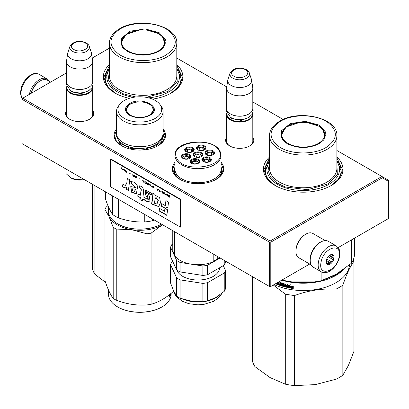 <?xml version="1.0" encoding="UTF-8"?>
<svg xmlns="http://www.w3.org/2000/svg" width="409" height="409" viewBox="0 0 409 409"><rect width="100%" height="100%" fill="white"/><g stroke="black" fill="none" stroke-linecap="round" stroke-linejoin="round"><path stroke-width="0.61" d="M163.104 128.937A25.726 14.852 180 0 1 158.002 145.742A25.726 14.852 180 0 1 121.616 145.742A25.726 14.852 180 0 1 116.514 128.937M221.039 162.215A25.726 14.852 180 0 1 216.218 179.357A25.726 14.852 180 0 1 179.832 179.357A25.726 14.852 180 0 1 175.011 162.215M252.803 137.209A14.09 8.134 180 0 1 249.664 145.957A14.09 8.134 180 0 1 229.74 145.957A14.09 8.134 180 0 1 226.606 137.209M336.893 157.03A39.76 22.955 180 0 1 331.326 185.466A39.76 22.955 180 0 1 275.093 185.466A39.76 22.955 180 0 1 269.531 157.03M92.71 110.471A14.09 8.134 180 0 1 89.571 119.223A14.09 8.134 180 0 1 69.648 119.223A14.09 8.134 180 0 1 66.514 110.471M176.8 64.602A39.76 22.955 180 0 1 171.233 93.037A39.76 22.955 180 0 1 152.48 99.116M129.31 98.334A39.76 22.955 180 0 1 115.001 93.037A39.76 22.955 180 0 1 109.438 64.602M176.8 58.058L226.76 86.902M252.803 101.938L283.146 119.454M336.893 150.486L381.934 176.489L270.134 241.039L22.715 98.191L66.514 72.909M92.235 58.058L109.438 48.124M175.011 167.015A23.773 13.722 0 0 0 174.254 170.451A23.773 13.722 0 0 0 180.553 179.756M221.039 167.015A23.773 13.722 180 0 1 221.796 170.451A23.773 13.722 180 0 1 215.497 179.756M230.083 146.151A13.154 7.592 180 0 1 226.55 140.972A13.154 7.592 180 0 1 226.606 140.272M252.803 140.272A13.154 7.592 180 0 1 252.859 140.972A13.154 7.592 180 0 1 249.326 146.151M269.531 160.737A37.889 21.876 0 0 0 265.318 170.763A37.889 21.876 0 0 0 275.773 185.85M336.893 160.737A37.889 21.876 180 0 1 341.101 170.763A37.889 21.876 180 0 1 330.651 185.85M69.99 119.413A13.154 7.592 180 0 1 66.457 114.234A13.154 7.592 180 0 1 66.514 113.533M92.71 113.533A13.154 7.592 180 0 1 92.766 114.234A13.154 7.592 180 0 1 89.228 119.413M109.438 68.308A37.889 21.876 0 0 0 105.225 78.334A37.889 21.876 0 0 0 115.681 93.421M176.8 68.308A37.889 21.876 180 0 1 181.008 78.334A37.889 21.876 180 0 1 170.558 93.421M22.715 98.191L22.055 98.574L22.055 99.341L269.475 242.184L270.134 241.801L270.794 242.184L382.323 177.792L381.934 176.489L388.55 180.308L388.55 218.503L338.161 247.593M270.134 241.039L270.134 241.801M382.323 177.792L388.55 181.392M22.055 99.341L22.055 143.646L270.134 286.873L270.794 286.489L270.794 242.184M269.475 242.184L269.475 286.489M309.685 264.035L270.794 286.489M221.039 163.155L223.314 169.208L221.433 174.74L216.064 179.444M179.991 179.444L174.617 174.74L172.736 169.208L175.011 163.155M121.775 145.834L116.401 141.131L114.52 135.599L116.514 129.914M163.104 129.914L165.098 135.599L163.217 141.131L157.848 145.834M275.262 185.563L266.862 178.237L263.917 169.617L269.531 157.93M336.893 157.93L342.507 169.617L339.557 178.237L331.162 185.563M115.169 93.134L106.769 85.808L103.825 77.189L109.438 65.501M176.8 65.501L182.414 77.189L179.464 85.808L171.069 93.134M252.803 141.672L252.803 114.54A13.098 7.561 0 0 1 244.715 121.524A13.098 7.561 0 0 1 230.441 119.888A13.098 7.561 180 0 1 226.606 114.54A13.098 7.561 180 0 1 226.744 113.436M252.803 114.54A13.098 7.561 0 0 0 252.66 113.436M252.414 113.937A12.725 7.347 0 0 1 244.807 120.962A12.725 7.347 0 0 1 230.707 119.428A12.725 7.347 180 0 1 226.99 113.937M230.707 114.08L230.441 113.927L230.707 114.08A12.725 7.347 0 0 0 248.703 114.08A12.725 7.347 0 0 0 248.83 114.004M248.703 114.08L248.963 113.927A13.098 7.561 0 0 1 230.441 113.927A13.098 7.561 180 0 1 226.606 108.579L226.606 88.262A13.098 7.561 180 0 1 226.652 87.608L227.798 80.026A11.948 6.897 180 0 1 227.971 79.315L230.068 73.042A9.816 5.665 0 0 0 232.762 78.124A9.816 5.665 -0 0 0 244.306 79.121A9.816 5.665 -0 0 0 249.337 73.042L251.438 79.315A11.948 6.897 0 0 1 251.607 80.026L252.752 87.608A13.098 7.561 0 0 1 252.803 88.262A13.098 7.561 0 0 1 244.715 95.246A13.098 7.561 0 0 1 230.441 93.61A13.098 7.561 180 0 1 226.606 88.262M248.963 113.927A13.098 7.561 0 0 0 252.803 108.579L252.803 88.262M251.607 80.026A11.948 6.897 0 0 1 244.751 86.877A11.948 6.897 0 0 1 231.254 85.501A11.948 6.897 180 0 1 227.798 80.026M92.71 114.934L92.71 87.802A13.098 7.561 0 0 1 84.622 94.791A13.098 7.561 0 0 1 70.348 93.15A13.098 7.561 180 0 1 66.514 87.802A13.098 7.561 180 0 1 66.652 86.698M92.71 87.802A13.098 7.561 0 0 0 92.567 86.698M92.322 87.199A12.725 7.347 0 0 1 84.714 94.228A12.725 7.347 0 0 1 70.614 92.695A12.725 7.347 180 0 1 66.897 87.199M70.614 87.347L70.348 87.194L70.614 87.347A12.725 7.347 0 0 0 88.605 87.347A12.725 7.347 0 0 0 88.738 87.27M88.605 87.347L88.871 87.194A13.098 7.561 0 0 1 70.348 87.194A13.098 7.561 180 0 1 66.514 81.846L66.514 61.524A13.098 7.561 180 0 1 66.56 60.869L67.705 53.288A11.948 6.897 180 0 1 67.879 52.582L69.975 46.309A9.816 5.665 0 0 0 72.669 51.386A9.816 5.665 -0 0 0 84.213 52.388A9.816 5.665 -0 0 0 89.244 46.309L91.345 52.582A11.948 6.897 0 0 1 91.514 53.288L92.659 60.869A13.098 7.561 0 0 1 92.71 61.524A13.098 7.561 0 0 1 84.622 68.513A13.098 7.561 0 0 1 70.348 66.871A13.098 7.561 180 0 1 66.514 61.524M88.871 87.194A13.098 7.561 0 0 0 92.71 81.846L92.71 61.524M91.514 53.288A11.948 6.897 0 0 1 84.658 60.138A11.948 6.897 0 0 1 71.161 58.763A11.948 6.897 180 0 1 67.705 53.288M84.239 179.546A12.163 7.019 180 0 1 82.761 179.837L84.213 179.531M71.008 178.017C74.366 179.832 78.283 180.435 82.761 179.837L75.977 179.352L71.008 178.017L66.043 173.615L66.043 169.04M75.977 174.776L75.977 179.352M310.288 261.688A14.034 8.103 -60 0 1 320.012 242.338A14.034 8.103 -60 0 1 321.99 241.428M311.188 264.904L298.841 257.772A14.034 8.103 -60 0 1 295.932 251.351A14.034 8.103 -60 0 1 305.855 234.163A14.034 8.103 -60 0 1 312.875 233.467L325.221 240.594M305.855 234.163L305.196 234.546L305.855 234.163M295.932 251.351L295.932 250.584A13.098 7.561 -60 0 1 305.196 234.546M50.644 82.071L47.332 80.159A14.034 8.103 120 0 0 40.312 80.854L39.653 81.238A13.098 7.561 120 0 0 30.905 93.467M39.653 81.238L40.312 80.854A14.034 8.103 120 0 0 31.11 93.349M310.503 257.43A14.969 8.64 -60 0 1 317.9 244.178A14.969 8.64 -60 0 1 328.294 241.29L336.229 245.875A14.969 8.64 -60 0 0 325.84 248.759A14.969 8.64 -60 0 0 318.437 262.011A14.969 8.64 -60 0 0 321.264 271.801L313.325 267.215A14.969 8.64 120 0 1 310.503 257.43M321.05 262.379C323.207 247.547 342.364 241.647 339.087 256.821C336.934 271.653 317.778 277.553 321.05 262.379M333.933 258.411A5.614 3.241 -60 0 1 329.618 264.413A5.614 3.241 -60 0 1 326.101 261.893A5.614 3.241 -60 0 1 326.203 260.789A5.614 3.241 -60 0 1 330.068 255.017A5.614 3.241 -60 0 1 333.933 258.411M326.111 261.571A4.867 2.807 120 0 0 326.648 263.115L327.307 264.24L327.87 263.733A4.867 2.807 120 0 0 329.71 263.166L326.152 261.111M329.797 255.185A4.867 2.807 -60 0 1 331.213 254.858L332.532 254.787L332.43 255.472A4.867 2.807 -60 0 1 332.982 257.246L333.642 258.37L332.599 259.342A4.867 2.807 120 0 1 331.31 261.683L331.029 263.094L329.71 263.166M333.642 258.37L329.076 255.737M332.599 259.342L328.105 256.75M331.31 261.683L326.735 259.04M327.87 263.733L326.535 262.961M331.029 263.094L326.295 260.364M332.43 255.472L331.341 254.843M332.982 257.246L329.623 255.308M49.141 81.202A14.969 8.64 120 0 0 47.004 78.891A14.969 8.64 120 0 0 41.892 78.574A14.969 8.64 -60 0 0 29.346 94.367M324.056 279.797L335.692 274.914L340.988 271.254M281.755 280.165A46.309 26.738 0 0 0 335.958 275.375A46.309 26.738 0 0 0 343.954 269.178M252.481 276.678L252.481 361.285A51.457 29.709 180 0 0 254.976 366.663L270.134 377.619L285.293 384.169A51.457 29.709 0 0 0 294.613 385.61L315.319 384.613L336.024 379.204A51.457 29.709 0 0 0 342.849 375.263L348.396 365.513L353.943 351.357L353.943 261.264A51.457 29.709 -0 0 0 353.356 259.557M285.293 384.169L285.293 294.076A51.457 29.709 -0 0 0 294.613 295.518C308.417 290.467 322.22 288.33 336.024 289.112A51.457 29.709 0 0 0 342.849 285.175C346.546 274.286 350.242 266.315 353.943 261.264M273.299 285.047L285.293 294.076M254.976 366.663L254.976 278.12M342.849 375.263L342.849 285.175M336.024 379.204L336.024 289.112M294.613 385.61L294.613 295.518M274.086 284.587A46.309 26.738 0 0 0 322.307 288.161A46.309 26.738 0 0 0 349.485 264.889M278.657 281.949A46.309 26.738 0 0 0 278.979 282.067L279.224 284.598L279.822 284.802L279.822 282.358L280.426 282.558L280.426 285.001A46.309 26.738 0 0 0 282.195 285.548L282.445 284.695L282.195 285.548M280.973 282.752L281.065 284.644A46.309 26.738 0 0 0 282.195 284.986M281.065 282.762A46.309 26.738 0 0 0 283.641 283.514L283.902 284.899A46.309 26.738 0 0 0 284.741 285.114L284.741 283.8L285.38 283.953L285.38 286.402A46.309 26.738 0 0 0 287.031 286.775L287.333 285.932L287.031 286.775M287.793 287.266L287.517 287.445L287.793 287.266L287.793 284.49L287.138 284.357L287.138 285.671A46.309 26.738 0 0 1 285.635 285.334L285.635 285.896A46.309 26.738 0 0 0 287.138 286.234M283.641 286.525L283.519 283.688A45.747 26.411 0 0 1 281.801 283.186L281.535 283.473A46.309 26.738 0 0 0 283.273 283.979L283.641 286.525A46.309 26.738 0 0 0 287.517 287.445L287.982 286.96M282.931 286.09L282.67 286.254L282.931 286.09L282.67 284.557A46.309 26.738 0 0 1 281.535 284.224L281.438 283.534M278.503 284.337L278.503 284.337A46.309 26.738 0 0 1 277.241 283.861L277.241 284.429A46.309 26.738 0 0 0 282.67 286.254L283.176 285.799M278.601 284.281L278.897 283.534L278.601 284.281M278.059 282.297A46.309 26.738 0 0 0 278.503 282.461L278.601 283.243A46.309 26.738 0 0 1 277.522 282.839L277.522 283.406A46.309 26.738 0 0 0 278.601 283.81M275.559 283.739A46.309 26.738 0 0 0 276.77 284.24L276.77 283.038M291.893 288.217A46.309 26.738 0 0 1 288.345 287.614L288.974 286.801A46.309 26.738 0 0 0 292.547 287.379L293.279 286.433L293.279 288.391L291.223 289.076L292.031 287.9A45.747 26.411 0 0 1 288.575 287.317M292.471 287.261A46.309 26.738 0 0 1 288.902 286.678L288.202 287.583L288.202 285.646L290.191 285.032L289.546 285.865A46.309 26.738 0 0 0 293.125 286.418L292.471 287.261L293.248 286.101M279.822 284.802L280.109 282.45M281.065 284.644L281.336 284.357A45.747 26.411 0 0 0 282.445 284.695M281.336 284.357L281.08 282.767M284.741 285.114L284.966 283.856M285.635 285.896L285.85 285.594A45.747 26.411 0 0 0 287.333 285.932M287.138 285.671L287.333 284.398M283.877 286.228A45.747 26.411 0 0 0 287.711 287.138M277.241 284.429L277.553 284.158A45.747 26.411 0 0 0 282.921 285.963M277.522 283.406L277.834 283.135A45.747 26.411 0 0 0 278.897 283.534M278.601 283.243L278.805 282.184A45.747 26.411 0 0 1 278.463 282.062M275.963 283.509A45.747 26.411 0 0 0 276.77 283.846M291.366 288.764L293.396 288.074M289.546 285.865L290.349 284.72M288.902 286.678L289.076 286.372A45.747 26.411 0 0 0 292.599 286.944M288.202 287.583L289.076 286.372M288.381 287.276L288.381 285.589M292.021 281.888L314.403 281.888M276.126 283.411A46.309 26.738 0 0 0 276.305 283.488L276.627 283.12M284.638 286.218L283.902 285.937L284.137 285.165A45.747 26.411 0 0 0 284.966 285.38L284.741 286.152L284.966 285.38M283.902 285.462A46.309 26.738 0 0 0 284.741 285.676M319.271 125.128L325.549 132.02L323.943 139.755L319.271 143.671C308.565 148.753 297.859 148.753 287.149 143.671L282.476 139.755L281.341 130.854L290.329 123.6L305.283 121.34L319.271 125.128M307.266 122.577L318.887 126.11L323.698 130.267L325.385 135.164L323.688 140.072M282.077 279.976A51.457 29.709 180 0 0 321.131 280.738L336.29 274.194L351.443 263.232A51.457 29.709 0 0 0 354.669 252.89L354.669 238.069M321.131 280.738L321.131 271.724M351.443 263.232L351.443 239.925M336.893 161.724A36.299 20.956 -0 0 1 328.877 184.357A36.299 20.956 180 0 1 283.202 187.025A36.299 20.956 180 0 1 269.531 161.724M269.531 163.677L268.059 170.318L270.41 176.872L276.32 182.634L285.155 186.969L307.537 189.694L328.084 183.902L337.328 174.495L336.893 163.677M325.968 147.537C313.565 155.123 290.262 154.633 278.846 146.54C267.992 137.869 268.529 129.443 280.456 121.263C292.854 113.676 316.162 114.167 327.578 122.26C338.427 130.931 337.89 139.357 325.968 147.537M282.731 140.072L281.039 135.164L286.162 126.984L299.158 122.577M325.319 136.156A22.173 12.802 0 0 0 324.991 134.75M281.433 134.75A22.173 12.802 -0 0 0 281.106 136.156M318.335 143.436A21.391 12.352 180 0 1 291.08 144.878A21.391 12.352 180 0 1 283.688 129.658A21.391 12.352 180 0 1 288.084 125.972A21.391 12.352 0 0 1 322.737 129.658A21.391 12.352 0 0 1 318.335 143.436M336.893 160.814L341.101 170.798M265.323 170.798L269.531 160.814M92.388 184.249L92.388 268.856A51.457 29.709 180 0 0 94.883 274.234L105.553 282.399M94.883 274.234L94.883 185.691M159.178 32.7L165.456 39.591L163.851 47.326L159.178 51.243C148.472 56.324 137.767 56.324 127.056 51.243L122.383 47.326L121.248 38.426L130.236 31.171L145.185 28.911L159.178 32.7M147.174 30.148L158.794 33.681L163.605 37.838L165.292 42.735L163.595 47.643M176.8 69.295A36.299 20.956 -0 0 1 168.784 91.928A36.299 20.956 180 0 1 148.544 97.833M133.503 97.316A36.299 20.956 180 0 1 109.438 69.295M109.438 71.248L108.201 79.571L112.869 87.475L122.649 93.625L135.895 96.989M146.233 97.342L167.992 91.473L177.23 82.066L176.8 71.248M165.875 55.108C153.472 62.695 130.164 62.204 118.753 54.111C107.899 45.44 108.436 37.014 120.358 28.834C132.761 21.248 156.069 21.738 167.486 29.831C178.334 38.502 177.797 46.928 165.875 55.108M122.639 47.643L120.946 42.735L126.064 34.555L139.065 30.148M165.226 43.727A22.173 12.802 0 0 0 164.899 42.321M121.34 42.321A22.173 12.802 -0 0 0 121.013 43.727M158.242 51.007A21.391 12.352 180 0 1 130.987 52.449A21.391 12.352 180 0 1 123.595 37.229A21.391 12.352 180 0 1 127.991 33.543A21.391 12.352 0 0 1 162.644 37.229A21.391 12.352 0 0 1 158.242 51.007M176.8 68.385L181.008 78.37M105.225 78.37L109.438 68.385M210.354 161.151A3.742 2.163 0 0 0 210.354 161.105L210.206 160.446C209.326 157.91 202.491 158.564 202.869 161.105A3.742 2.163 0 0 0 202.869 161.151M209.551 161.749L209.863 160.297C208.943 157.843 202.036 158.912 203.36 161.304L203.672 161.749M210.354 161.105A3.742 2.163 0 0 0 210.226 160.548M208.692 160.476A2.152 1.242 180 0 1 208.764 160.798A2.152 1.242 180 0 1 206.893 162.03A2.152 1.242 180 0 1 204.536 161.12A2.152 1.242 0 0 1 204.459 160.798A2.152 1.242 0 0 1 206.33 159.566A2.152 1.242 0 0 1 208.692 160.476M201.765 156.218A3.742 2.163 0 0 0 201.77 156.172L201.617 155.512C200.742 152.976 193.907 153.626 194.285 156.172A3.742 2.163 0 0 0 194.285 156.218M200.967 156.811L201.279 155.364C200.354 152.91 193.447 153.978 194.771 156.371L195.083 156.811M201.77 156.172A3.742 2.163 0 0 0 201.642 155.614M200.103 155.543A2.152 1.242 180 0 1 200.18 155.865A2.152 1.242 180 0 1 198.309 157.097A2.152 1.242 180 0 1 195.947 156.187A2.152 1.242 0 0 1 195.875 155.865A2.152 1.242 0 0 1 197.746 154.633A2.152 1.242 0 0 1 200.103 155.543M204.929 149.464A3.742 2.163 0 0 0 204.929 149.418L204.781 148.758C203.902 146.223 197.066 146.877 197.445 149.418A3.742 2.163 0 0 0 197.445 149.464M204.132 150.062L204.439 148.61C203.518 146.156 196.611 147.225 197.936 149.617L198.247 150.062M204.929 149.418A3.742 2.163 0 0 0 204.802 148.861M203.268 148.794A2.152 1.242 180 0 1 203.339 149.111A2.152 1.242 180 0 1 201.468 150.343A2.152 1.242 180 0 1 199.111 149.433A2.152 1.242 0 0 1 199.035 149.111A2.152 1.242 0 0 1 200.906 147.884A2.152 1.242 0 0 1 203.268 148.794M190.021 158.032A3.742 2.163 0 0 0 190.021 157.986L189.873 157.327C188.994 154.796 182.158 155.446 182.537 157.986A3.742 2.163 0 0 0 182.537 158.032M189.219 158.631L189.531 157.179C188.605 154.725 181.698 155.793 183.022 158.186L183.339 158.631M190.021 157.986A3.742 2.163 0 0 0 189.894 157.429M188.355 157.363A2.152 1.242 180 0 1 188.431 157.685A2.152 1.242 180 0 1 186.56 158.917A2.152 1.242 180 0 1 184.198 158.007A2.152 1.242 0 0 1 184.127 157.685A2.152 1.242 0 0 1 185.998 156.453A2.152 1.242 0 0 1 188.355 157.363M198.605 162.966A3.742 2.163 0 0 0 198.605 162.925L198.457 162.261C197.578 159.73 190.742 160.379 191.121 162.925A3.742 2.163 0 0 0 191.121 162.966M197.808 163.564L198.12 162.112C197.194 159.658 190.287 160.727 191.611 163.119L191.923 163.564M198.605 162.925A3.742 2.163 0 0 0 198.477 162.363M196.944 162.296A2.152 1.242 180 0 1 197.015 162.618A2.152 1.242 180 0 1 195.144 163.851A2.152 1.242 180 0 1 192.787 162.94A2.152 1.242 0 0 1 192.711 162.618A2.152 1.242 0 0 1 194.582 161.386A2.152 1.242 0 0 1 196.944 162.296M193.181 151.279A3.742 2.163 0 0 0 193.181 151.238L193.033 150.573C192.153 148.043 185.318 148.692 185.696 151.238A3.742 2.163 0 0 0 185.696 151.279M192.383 151.877L192.695 150.425C191.77 147.971 184.863 149.04 186.187 151.432L186.499 151.877M193.181 151.238A3.742 2.163 0 0 0 193.053 150.676M191.519 150.609A2.152 1.242 180 0 1 191.591 150.931A2.152 1.242 180 0 1 189.72 152.163A2.152 1.242 180 0 1 187.363 151.253A2.152 1.242 0 0 1 187.286 150.931A2.152 1.242 0 0 1 189.157 149.699A2.152 1.242 0 0 1 191.519 150.609M213.513 154.398A3.742 2.163 0 0 0 213.518 154.351L213.365 153.692C212.491 151.161 205.65 151.811 206.034 154.351A3.742 2.163 0 0 0 206.034 154.398M212.716 154.996L213.028 153.544C212.102 151.09 205.195 152.158 206.519 154.551L206.831 154.996M213.518 154.351A3.742 2.163 0 0 0 213.391 153.794M211.852 153.728A2.152 1.242 180 0 1 211.923 154.05A2.152 1.242 180 0 1 210.052 155.282A2.152 1.242 180 0 1 207.695 154.372A2.152 1.242 0 0 1 207.624 154.05A2.152 1.242 0 0 1 209.495 152.818A2.152 1.242 0 0 1 211.852 153.728M194.863 156.703A4.208 2.428 180 0 1 193.815 155.103A4.208 2.428 180 0 1 196.939 152.751A4.208 2.428 180 0 1 202.235 155.103A4.208 2.428 180 0 1 201.187 156.703M199.26 157.307A4.77 2.756 180 0 1 194.653 156.591A4.77 2.756 180 0 1 196.79 151.984A4.77 2.756 180 0 1 202.158 153.268A4.77 2.756 180 0 1 201.402 156.591A4.77 2.756 180 0 1 199.26 157.307M183.114 158.523A4.208 2.428 180 0 1 182.066 156.918A4.208 2.428 180 0 1 185.19 154.571A4.208 2.428 180 0 1 190.487 156.918A4.208 2.428 180 0 1 189.439 158.523M187.511 159.121A4.77 2.756 180 0 1 182.905 158.411A4.77 2.756 180 0 1 185.042 153.799A4.77 2.756 180 0 1 190.41 155.083A4.77 2.756 180 0 1 189.653 158.411A4.77 2.756 180 0 1 187.511 159.121M186.279 151.77A4.208 2.428 180 0 1 185.231 150.164A4.208 2.428 180 0 1 188.35 147.818A4.208 2.428 180 0 1 193.651 150.164A4.208 2.428 180 0 1 192.603 151.77M190.676 152.368A4.77 2.756 180 0 1 186.064 151.657A4.77 2.756 180 0 1 188.206 147.046A4.77 2.756 180 0 1 193.575 148.329A4.77 2.756 180 0 1 192.813 151.657A4.77 2.756 180 0 1 190.676 152.368M198.028 163.457A4.208 2.428 0 0 0 199.076 161.852A4.208 2.428 0 0 0 193.774 159.505A4.208 2.428 0 0 0 190.655 161.852A4.208 2.428 0 0 0 191.703 163.457M193.631 158.733A4.77 2.756 0 0 0 191.489 163.344A4.77 2.756 0 0 0 196.1 164.055A4.77 2.756 0 0 0 198.237 163.344A4.77 2.756 0 0 0 198.994 160.016A4.77 2.756 0 0 0 193.631 158.733M212.936 154.888A4.208 2.428 0 0 0 213.984 153.283A4.208 2.428 0 0 0 208.682 150.936A4.208 2.428 0 0 0 205.563 153.283A4.208 2.428 0 0 0 206.611 154.888M211.008 155.486A4.77 2.756 0 0 0 213.145 154.776A4.77 2.756 0 0 0 213.907 151.448A4.77 2.756 0 0 0 208.539 150.164A4.77 2.756 0 0 0 206.402 154.776A4.77 2.756 0 0 0 211.008 155.486M204.352 149.955A4.208 2.428 0 0 0 205.4 148.349A4.208 2.428 0 0 0 200.098 146.003A4.208 2.428 0 0 0 196.98 148.349A4.208 2.428 0 0 0 198.022 149.955M202.424 150.553A4.77 2.756 0 0 0 204.561 149.837A4.77 2.756 0 0 0 205.318 146.514A4.77 2.756 0 0 0 199.955 145.231A4.77 2.756 0 0 0 197.813 149.837A4.77 2.756 0 0 0 202.424 150.553M203.447 161.642A4.208 2.428 180 0 1 202.404 160.037A4.208 2.428 180 0 1 205.522 157.69A4.208 2.428 180 0 1 210.824 160.037A4.208 2.428 180 0 1 209.776 161.642M205.379 156.918A4.77 2.756 180 0 1 210.742 158.201A4.77 2.756 180 0 1 209.986 161.524A4.77 2.756 180 0 1 207.849 162.24A4.77 2.756 180 0 1 203.237 161.524A4.77 2.756 180 0 1 205.379 156.918M176.698 157.94C182.751 174.029 228.043 167.025 219.352 151.345C213.299 135.256 168.007 142.26 176.698 157.94M174.357 171.714L174.357 170.379A23.671 13.666 180 0 0 175.164 173.917A23.671 13.666 0 0 0 182.526 180.706M213.529 180.706A23.671 13.666 0 0 0 221.693 170.379A23.671 13.666 0 0 0 221.039 167.189M175.011 155.405L175.011 169.454A23.016 13.287 180 0 0 175.793 172.895A23.016 13.287 0 0 0 201.029 182.629A23.016 13.287 0 0 0 221.039 169.454L221.039 155.405L220.2 151.713C214.567 136.795 173.866 139.776 175.011 155.405A23.016 13.287 0 0 0 175.793 158.845A23.016 13.287 0 0 0 201.029 168.58A23.016 13.287 0 0 0 221.039 155.405M174.357 170.379A23.671 13.666 180 0 1 175.011 167.189M217.746 256.627L217.746 259.24A5.987 3.456 0 0 0 213.81 261.515A25.261 14.586 0 0 1 174.495 255.436L174.495 231.658M219.613 257.701A25.261 14.586 180 0 1 217.746 259.24M174.495 253.912A5.987 3.456 0 0 0 173.053 252.327A25.261 14.586 180 0 1 172.767 250.129L172.767 230.656M173.053 230.824L173.053 252.327M213.81 254.352L213.81 261.515M202.884 275.451L202.884 265.978A27.878 16.094 0 0 0 207.547 265.257L207.547 274.73A27.878 16.094 180 0 1 202.884 275.451L180.093 271.924A27.878 16.094 180 0 1 176.678 269.955L176.678 260.482L170.573 247.322A27.878 16.094 180 0 1 171.821 244.633L172.767 244.086M176.678 269.955L170.573 256.796L170.573 247.322M207.547 274.73L224.229 265.098A27.878 16.094 0 0 0 225.477 262.404L225.477 261.09M224.229 265.098L224.229 260.369M207.547 265.257L220.124 257.997M202.884 265.978L180.093 262.455A27.878 16.094 180 0 1 176.678 260.482M180.093 271.924L180.093 262.455M219.633 267.752A21.611 12.48 0 0 1 203.621 279.598A21.611 12.48 180 0 1 176.867 270.083M170.573 264.741L170.573 283.064L173.626 290.876L176.678 296.218L176.678 277.9L170.573 264.741A27.878 16.094 180 0 1 171.821 262.051L172.762 261.509M202.884 301.714L202.884 283.396L180.093 279.868L180.093 298.192L191.489 301.188L202.884 301.714A27.878 16.094 180 0 0 205.241 301.413A27.878 16.094 0 0 0 207.547 300.993L215.886 297.415L224.229 291.361A27.878 16.094 0 0 0 225.477 288.672L225.477 270.349L223.294 265.64M224.229 291.361L224.229 273.043A27.878 16.094 0 0 0 225.477 270.349M207.547 300.993L207.547 282.675L224.229 273.043M202.884 283.396A27.878 16.094 0 0 0 207.547 282.675M191.489 301.188A25.261 14.586 180 0 1 190.896 301.09M180.093 298.192A27.878 16.094 180 0 1 176.678 296.218M180.093 279.868A27.878 16.094 180 0 1 176.678 277.9M161.708 223.968C150.308 230.896 129.31 230.896 117.915 223.968L117.649 223.815A31.34 18.093 180 0 1 108.467 211.018L108.467 206.847M149.996 115.302C143.206 118.528 136.412 118.528 129.622 115.302C124.039 111.381 124.039 107.46 129.622 103.538C142.133 95.588 163.774 108.078 149.996 115.302L149.96 115.323M116.514 111.406L116.514 133.257A23.298 13.451 180 0 0 130.895 145.681A23.298 13.451 180 0 0 156.284 142.767A23.298 13.451 0 0 0 163.104 133.257L163.104 111.406A23.298 13.451 0 0 0 161.074 105.916L159.796 104.264A21.892 12.638 0 0 0 124.331 100.486A21.892 12.638 180 0 0 119.827 104.264L118.544 105.916A23.298 13.451 180 0 0 116.514 111.406A23.298 13.451 180 0 0 130.895 123.835A23.298 13.451 180 0 0 156.284 120.916A23.298 13.451 0 0 0 163.104 111.406M119.827 104.264A21.892 12.638 180 0 0 127.398 119.832A21.892 12.638 180 0 0 155.287 118.359A21.892 12.638 0 0 0 159.796 104.264M129.755 115.379L125.778 109.73L129.888 103.998L137.071 101.78L145.18 102.24L151.478 105.225L153.845 109.73L149.868 115.374M126.11 109.801L125.87 110.645M153.753 110.645L153.508 109.801M112.618 195.931L112.618 214.51C110.261 211.182 107.91 206.105 105.553 199.28L105.553 191.852M118.39 199.26L118.39 217.839A34.617 19.985 180 0 1 112.618 214.51M161.437 224.117A31.34 18.093 180 0 1 117.649 223.815L117.915 223.968M154.464 220.093L152.649 220.702A34.617 19.985 180 0 1 144.766 221.923C135.972 222.312 127.184 220.952 118.39 217.839M144.766 214.49L144.766 221.923M152.649 219.04L152.649 220.702M163.104 133.411L163.488 135.86L161.688 141.09L156.555 145.527L144.428 149.27L130.747 148.493L120.123 143.457L116.13 135.86L116.514 133.411M107.945 205.615L106.089 207.194A35.552 20.527 180 0 0 104.975 209.597L109.085 216.688A31.81 18.364 -0 0 0 117.317 224.919A31.81 18.364 -0 0 0 131.575 229.674L116.243 229.066L116.243 300.18C126.468 304.086 136.688 305.671 146.913 304.925A35.552 20.527 -0 0 0 151.074 304.281L151.074 233.166A35.552 20.527 0 0 1 146.913 233.81L146.913 304.925M108.467 208.8A31.81 18.364 180 0 0 109.085 216.688L113.196 227.307A35.552 20.527 0 0 0 114.673 228.212A35.552 20.527 0 0 0 116.243 229.066M117.915 307.077L117.649 306.924L117.915 307.077A30.966 17.878 0 0 0 161.708 307.077A30.966 17.878 0 0 0 161.841 307.001M104.975 209.597L104.975 280.712C107.715 288.943 110.456 294.848 113.196 298.417L113.196 227.307M146.913 233.81L131.575 229.674A31.81 18.364 0 0 0 162.301 224.919L151.074 233.166M162.301 224.919A31.81 18.364 0 0 0 162.567 224.766L162.301 224.919M173.528 291.315C166.044 297.967 158.559 302.287 151.074 304.281M116.243 300.18A35.552 20.527 -0 0 1 114.673 299.327A35.552 20.527 180 0 1 113.196 298.417M161.708 307.077L161.974 306.924A31.34 18.093 0 0 1 117.649 306.924A31.34 18.093 180 0 1 108.467 294.127L108.467 289.955M161.974 306.924A31.34 18.093 0 0 0 171.151 294.127L171.151 293.335M169.73 296.198A31.34 18.093 0 0 0 169.991 295.697L169.991 295.129A31.34 18.093 0 0 1 169.694 295.697L169.73 296.198L169.469 296.131L169.474 295.518M169.469 295.441L169.469 294.679M169.786 294.966L169.991 294.27M169.694 294.521L169.469 294.853M169.428 294.904L169.628 294.506M170.625 293.764L170.604 294.183A31.34 18.093 0 0 1 170.282 295.047L170.282 295.615A31.34 18.093 0 0 0 170.931 293.514M170.359 293.974L170.359 294.291A31.34 18.093 0 0 0 170.527 293.841M169.474 297.041L169.566 297.062A31.34 18.093 0 0 0 170.139 295.937L169.888 295.901M169.469 296.52A30.966 17.878 0 0 0 169.628 296.203M170.139 295.937L170.139 294.153M169.991 295.129L169.628 295.073A30.966 17.878 0 0 1 169.469 295.39M169.566 297.062L169.699 296.193M170.855 293.299L170.752 293.662M169.101 297.169L169.07 297.752L169.055 297.159M149.3 115.144A13.42 7.751 180 0 1 132.588 116.192A13.42 7.751 180 0 1 127.204 106.994A13.42 7.751 180 0 1 130.318 104.183A13.42 7.751 0 0 1 152.414 106.994A13.42 7.751 0 0 1 149.3 115.144M126.018 111.212A13.799 7.965 180 0 1 126.013 110.997L127.204 106.994M153.605 111.212A13.799 7.965 0 0 0 153.61 110.997L152.414 106.994M121.856 167.593L121.023 168.518L121.258 168.656M121.585 168.309L122.368 169.449L121.724 168.165L122.092 167.726L121.816 167.567L120.89 168.595L121.713 168.237L122.26 169.234M169.842 195.819L169.566 195.655L169.566 196.34L168.779 195.885L168.089 194.802L168.503 195.788L168.135 195.998L168.733 196.703L169.842 197.343L169.842 195.819M167.716 196.115L167.439 194.428L167.716 196.115M167.071 195.742L165.962 193.575L165.221 194.674L165.497 194.837L166.146 193.876L167.071 195.742M163.743 193.82L164.715 194.152L164.853 193.452L163.513 192.194L163.048 192.25L163.14 193.247L164.796 194.086M162.358 193.022L162.634 193.181L162.634 191.652L160.967 190.691L162.358 191.688L162.358 193.022L162.634 193.028M156.903 188.344L157.363 190.139L157.731 190.354L158.472 189.249L157.087 188.84L156.903 188.344M152.322 185.931L152.322 187L154.035 188.217L154.035 186.688L152.322 185.931M151.816 186.708L151.402 186.693L151.816 186.708M150.292 186.054L151.028 184.955L149.643 184.546L149.183 183.886L150.292 186.054M147.286 182.889L146.964 183.125L147.102 183.984L148.81 185.2L148.81 183.672L147.286 182.889M145.067 181.611L144.745 181.847L144.883 182.705L146.591 183.922L146.591 182.394L145.067 181.611M139.934 179.101L139.29 178.728L139.934 179.101M126.943 172.578L126.667 170.89L126.943 172.578M123.85 169.295L123.339 168.968L123.477 169.924L124.771 170.706L123.712 170.026L124.822 170.21L123.85 169.295M158.84 190.829L160.599 192.005L159.858 191.417L159.858 190.052L159.582 189.894L159.582 191.259L158.84 190.829M142.526 180.042L143.636 182.209L144.372 181.11L142.986 180.701L142.526 180.042M125.931 170.722L125.282 170.088L125.696 171.238L125.19 171.074L126.299 171.714L125.931 170.722M134.944 175.896L136.422 177.041L136.284 177.675L134.898 176.78L135.128 177.204L136.652 177.823L136.376 176.591L134.944 175.896M134.249 175.267L134.249 175.947L133.462 175.497L132.772 174.413L133.186 175.4L132.818 175.609L134.525 176.954L134.249 175.267M130.18 173.472L129.535 173.099L130.18 173.472M122.971 168.753L122.971 170.282L122.971 168.753M126.555 183.181L125.43 185.451L122.889 184.418L122.189 186.857L125.788 187.997L126.289 187.629L126.371 189.423L128.4 190.461L129.765 179.832L127.143 178.319L126.821 183.028L125.573 185.349M130.711 181.535L131.432 183.84L135.537 187.532L130.762 186.565L131.361 192.158L136.386 193.881L137.659 186.167L134.449 182.348L130.895 181.427M146.954 199.019L143.012 196.744L143.625 191.668C143.595 188.084 142.071 186.131 139.05 185.804L139.05 187.925C140.292 187.91 140.957 188.661 141.044 190.185L140.384 195.231L138.099 193.912L137.726 196.177L140.108 197.552L139.822 199.791L142.496 200.584L142.69 199.04L146.954 201.504L150.077 201.954L149.433 196.55L147.547 192.665L151.11 195.18L151.908 193.544L145.676 190.103L145.44 194.633L148.227 199.362L146.954 199.019M152.828 194.75L151.591 204.035L158.661 206.601L160.486 202.772L159.643 197.624L155.717 195.538L155.072 196.049L154.996 194.382L152.828 193.13L152.828 194.75L153.094 194.597L151.857 203.881L158.718 206.565M161.32 206.162L164.955 208.263L167.905 207.158L168.549 202.102L165.931 200.594L165.282 205.645L161.739 203.6L161.32 206.162L165.221 208.109L167.91 207.102M166.857 215.41L167.567 209.802L164.95 208.288L164.556 211.279L159.398 208.299L158.978 210.86L166.857 215.41M110.307 159.152L110.307 186.652L180.43 227.138L180.43 199.638L110.307 159.152L110.701 158.922L180.824 199.408L180.43 199.638M168.733 196.703L169.842 197.189M168.181 196.126L168.442 196.243M168.503 195.788L168.303 194.929M169.566 196.34L169.699 195.732M167.439 195.957L167.716 195.962M167.572 194.505L167.572 195.88M166.146 193.876L166.923 195.507M165.221 194.674L165.573 194.725M166.018 193.61L165.354 194.597M163.513 193.656L163.876 193.743M163.324 193.483L163.641 193.58M163.14 193.247L163.457 193.406M163.002 192.388L163.135 192.797M162.358 191.688L162.485 192.946M160.967 190.885L162.485 191.611M156.831 188.304L157.496 190.062M152.23 186.008L152.644 187.164L154.035 188.063M151.402 186.693L151.754 186.749M149.387 184.004L150.052 185.763M147.7 184.561L148.81 185.047M147.47 184.393L147.833 184.485M147.286 184.224L147.603 184.316M147.102 183.984L147.419 184.147M146.964 183.125L147.092 183.539M145.481 183.278L146.591 183.769M145.251 183.114L145.614 183.201M145.067 182.941L145.384 183.038M144.883 182.705L145.2 182.864M144.745 181.847L144.873 182.256M139.29 178.891L139.934 179.111M126.667 172.419L126.943 172.424M126.8 170.967L126.8 172.342M124.448 170.256L124.765 170.226M124.172 170.129L124.581 170.18M124.264 170.543L124.719 170.619M123.431 169.28L123.564 169.725M158.84 190.993L160.599 191.852M159.582 191.259L159.714 189.97M142.731 180.164L143.395 181.923M125.696 171.238L125.696 170.655M134.898 176.028L135.267 176.09M136.376 177.925L136.647 177.828M136.192 177.884L136.509 177.849M135.962 177.782L136.325 177.808M135.543 177.542L136.095 177.705M135.313 177.373L135.676 177.465M135.128 177.204L135.445 177.296M134.944 176.969L135.261 177.128M136.422 177.041L136.555 177.45M136.146 176.586L136.417 176.657M135.962 176.448L136.279 176.509M135.543 176.207L136.095 176.371M135.359 176.136L135.676 176.131M135.221 176.121L135.491 176.059M134.249 175.947L134.382 175.343M133.416 176.315L134.525 176.8M132.864 175.732L133.124 175.855M133.186 175.4L132.986 174.536M129.535 173.258L130.18 173.482M122.874 168.697L122.874 170.072M127.373 178.452L126.821 183.028M126.371 189.423L128.431 190.19M126.289 187.629L126.55 187.475L126.637 189.27M122.189 186.857L125.86 187.951M123.053 184.617L122.449 186.703M130.977 181.397L131.698 183.687L135.793 187.373M131.432 183.84L131.698 183.687M130.89 186.499L131.565 191.944L136.488 193.81M145.788 190.042L148.344 199.265M147.69 192.603L151.269 194.863M146.954 201.504L150.19 201.882M142.69 199.04L142.956 198.886L147.22 201.351M139.822 199.791L142.521 200.359M140.108 197.552L140.374 197.399L140.088 199.638M137.726 196.177L140.374 197.399M138.319 194.035L137.991 196.023M140.384 195.231L141.309 190.032C141.279 188.534 140.614 187.777 139.316 187.777L139.05 187.925M139.316 185.814L139.316 187.777M153.094 193.283L153.094 194.597M155.072 196.049L155.717 195.538M151.591 204.035L151.857 203.881M164.955 208.263L165.221 208.109M161.959 203.728L161.586 206.013M165.282 205.645L166.156 200.722M158.978 210.86L159.244 210.712L166.892 215.124M159.617 208.426L159.244 210.712M164.556 211.279L165.18 208.421M180.824 199.408L180.824 226.908L180.43 227.138M169.699 196.458L169.566 197.02L168.411 196.064L169.699 196.458L169.566 197.02M163.457 192.368L164.566 192.91L164.658 193.81L163.421 193.345L163.457 192.368M158.027 189.362L157.547 190.113L157.245 188.932M152.644 186.121L153.891 186.647L153.891 187.787L152.603 187.097L152.644 186.121M150.589 185.067L150.103 185.819L149.801 184.633M147.419 183.104L148.666 183.631L148.666 184.771L147.378 184.081L147.419 183.104M145.2 181.826L146.448 182.353L146.448 183.488L145.159 182.797L145.2 181.826M123.712 169.474L124.356 169.684L124.448 170.098L123.661 169.709L124.132 169.423M143.932 181.223L143.447 181.974L143.145 180.793M134.382 176.069L134.249 176.632L133.094 175.671L134.382 176.069L134.249 176.632M132.721 188.789L135.63 189.265L134.617 191.346M156.018 197.475L158.309 200.461L157.005 203.912M168.549 195.977L168.82 195.952M168.687 196.029L169.566 196.535M163.421 192.399L163.692 192.337M163.559 192.414L163.876 192.414M163.743 192.491L164.244 192.624M164.111 192.7L164.428 192.767M164.295 192.843L164.566 192.91M164.576 193.293L164.704 193.708M157.133 188.999L158.094 189.403M157.966 189.479L157.547 190.113M152.603 186.156L152.874 186.095M152.741 186.172L153.058 186.167M152.925 186.243L153.891 186.647M153.758 186.724L153.758 187.864M149.689 184.699L150.655 185.103M150.522 185.18L150.103 185.819M147.378 183.14L147.649 183.079M147.516 183.155L147.833 183.15M147.7 183.227L148.666 183.631M148.533 183.707L148.533 184.848M145.159 181.857L145.43 181.795M145.297 181.872L145.614 181.872M145.481 181.949L146.448 182.353M146.315 182.429L146.315 183.564M143.032 180.855L143.999 181.264M143.866 181.335L143.447 181.974M133.232 175.589L133.503 175.558M133.37 175.635L134.249 176.146M135.369 189.413L134.495 191.432L132.409 190.522L132.567 188.856L135.63 189.265M154.495 203.268L154.97 199.587L155.875 197.532L158.043 200.64L156.877 203.999L154.495 203.268M249.255 117.209L241.269 120.435L232.031 118.666L230.155 117.209M245.364 69.714C238.416 65.297 226.387 72.24 234.04 76.253C240.988 80.675 253.023 73.727 245.364 69.714M89.162 90.476L81.176 93.697L71.938 91.928L70.057 90.476M85.271 42.981C78.323 38.558 66.294 45.506 73.947 49.52C80.895 53.937 92.93 46.989 85.271 42.981M22.168 98.513L21.069 96.447L20.45 92.465L21.544 86.611L23.425 82.531L25.977 78.932L30.506 75.036L33.098 73.865C34.975 73.16 36.963 73.308 39.065 74.305A14.969 8.64 120 0 0 33.952 73.988A14.969 8.64 120 0 0 23.16 84.724A14.969 8.64 120 0 0 22.265 98.451M282.292 285.104L282.547 284.817M280.809 284.327L281.08 284.04M283.376 286.213L283.616 285.922M283.376 284.097L283.616 283.805M283.273 283.979L283.519 283.688M278.601 282.588L278.897 282.312M278.503 282.461L278.805 282.184M269.531 168.319A33.681 19.443 0 0 0 290.324 186.284A33.681 19.443 0 0 0 327.026 182.066A33.681 19.443 0 0 0 336.893 168.319L336.893 135.624A33.681 19.443 180 0 1 327.026 149.372A33.681 19.443 180 0 1 290.324 153.59A33.681 19.443 180 0 1 269.531 135.624L269.531 168.319M281.448 137.618A21.892 12.638 180 0 1 281.32 136.233L281.32 137.189M324.971 137.618A21.892 12.638 0 0 0 325.104 136.233L325.104 137.189M109.438 75.89A33.681 19.443 0 0 0 130.231 93.855A33.681 19.443 0 0 0 166.933 89.637A33.681 19.443 0 0 0 176.8 75.89L176.8 43.196A33.681 19.443 180 0 1 166.933 56.943A33.681 19.443 180 0 1 130.231 61.161A33.681 19.443 180 0 1 109.438 43.196L109.438 75.89M121.355 45.189A21.892 12.638 180 0 1 121.228 43.804L121.228 44.76M164.878 45.189A21.892 12.638 0 0 0 165.011 43.804L165.011 44.76M219.505 295.083A25.261 14.586 180 0 1 208.948 300.559M203.069 301.699A25.261 14.586 180 0 1 183.457 299.322M174.648 292.931A25.261 14.586 180 0 1 173.048 289.582M162.68 135.819A22.894 13.216 0 0 1 155.998 144.566A22.894 13.216 180 0 1 131.534 147.542A22.894 13.216 180 0 1 116.943 135.819M141.044 190.185L141.309 190.032M152.496 198.288L152.762 198.135M226.606 141.672L226.606 114.54M249.337 73.042C249.239 72.117 248.227 70.977 246.3 69.622C239.096 66.723 233.682 67.863 230.068 73.042M66.514 114.934L66.514 87.802M89.244 46.309C89.147 45.384 88.129 44.244 86.207 42.889C79.003 39.99 73.589 41.13 69.975 46.309M66.514 81.948L66.11 84.142L70.563 90.783L74.356 92.316L79.622 92.981L83.298 92.659L88.359 90.951L92.091 87.603L93.109 84.203L92.705 81.948M226.606 108.687L226.203 110.865L230.65 117.511L234.429 119.045L239.705 119.719L243.386 119.397L248.442 117.69L252.179 114.341L253.202 110.946L252.798 108.687M321.264 271.801C328.887 275.64 337.86 265.579 339.608 256.392C340.395 250.42 338.662 248.381 338.683 248.391L336.229 245.875M39.065 74.305L47.004 78.891M282.276 285.533L282.532 285.242M287.128 286.745L287.322 286.443M281.453 283.488L281.719 283.202M278.58 284.332L278.882 284.056M284.725 286.193L284.95 285.896M336.893 135.624C338.028 117.935 298.953 109.004 279.705 121.187C271.141 126.386 269.326 132.265 269.531 135.624M283.688 129.658L281.32 136.233M325.104 136.233L322.737 129.658M176.8 43.196C177.935 25.506 138.861 16.575 119.612 28.758C111.049 33.957 109.234 39.837 109.438 43.196M123.595 37.229L121.228 43.804M165.011 43.804L162.644 37.229M221.693 171.714L221.693 170.379M221.893 293.289L220.998 294.869L217.992 298.309L213.416 301.387L203.851 304.393L197.905 304.838L188.83 303.703L182.547 301.341L176.795 297.077L175.072 294.894L172.895 289.219M169.73 295.017L169.372 294.955M169.709 296.218L169.352 296.157M125.43 185.451L125.696 185.297M135.803 187.383L135.537 187.532M148.493 199.209L148.227 199.362M147.813 192.511L147.547 192.665M134.495 191.432L134.76 191.279M132.833 188.702L132.567 188.856M156.141 197.378L155.875 197.532M157.143 203.846L156.877 203.999"/></g></svg>
